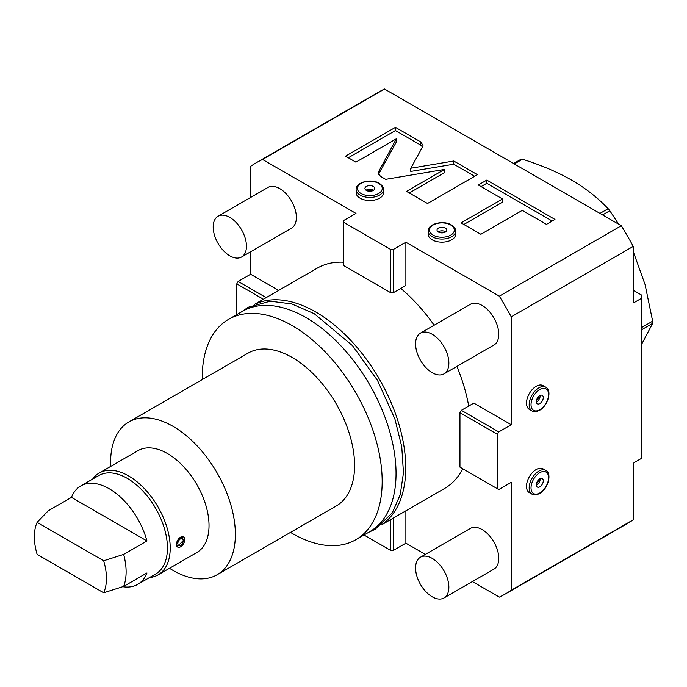 <?xml version="1.0" encoding="UTF-8"?>
<svg xmlns="http://www.w3.org/2000/svg" width="687" height="687" viewBox="0 0 687 687"><rect width="100%" height="100%" fill="white"/><g stroke="black" fill="none" stroke-linecap="round" stroke-linejoin="round"><path stroke-width="1.03" d="M363.998 535.001L390.637 550.381L393.411 550.381L405.888 543.177L405.888 510.81M505.426 593.929A248.995 143.755 -120 0 0 511.248 590.236L633.242 519.801A248.995 143.755 60 0 1 627.429 523.494L505.426 593.929A248.995 143.755 -120 0 1 499.329 597.123L472.39 581.571M425.339 554.409L405.888 543.177M278.647 290.421L250.618 274.242L250.618 251.785M250.618 197.452L250.618 166.348A248.995 143.755 -120 0 1 256.44 162.656A248.995 143.755 -120 0 1 262.546 159.47L355.978 213.408L343.5 220.613L343.5 222.219L390.637 249.433L393.411 249.433L405.888 242.228L499.329 296.174A248.995 143.755 -120 0 1 511.248 316.827L511.248 424.721L473.815 403.106L461.338 410.311L498.771 431.917L511.248 424.721M393.411 249.433L393.411 292.653L405.888 285.448L405.888 242.228M461.338 410.311L459.955 412.715L459.955 467.134L498.771 489.548L511.248 482.343L511.248 590.236M462.755 468.757A127.241 73.466 60 0 1 444.558 488.491L381.912 524.653M468.697 406.069A127.241 73.466 -120 0 0 456.872 366.42M434.132 325.217A127.241 73.466 -120 0 0 400.761 288.403M343.5 262.211A127.241 73.466 -120 0 0 317.317 268.102L254.671 304.264M443.991 597.965L493.901 569.154A23.53 13.585 -120 0 0 497.508 550.304A23.53 13.585 -120 0 0 482.137 529.574A23.53 13.585 -120 0 0 470.372 528.406L420.461 557.217A23.53 13.585 -120 0 0 416.854 576.075A23.53 13.585 -120 0 0 432.226 596.805A23.53 13.585 60 0 0 443.991 597.965A23.53 13.585 60 0 0 447.598 579.115A23.53 13.585 60 0 0 432.226 558.385A23.53 13.585 -120 0 0 420.461 557.217M443.991 373.857L493.901 345.046A23.53 13.585 -120 0 0 497.508 326.188A23.53 13.585 -120 0 0 482.137 305.457A23.53 13.585 -120 0 0 470.372 304.289L420.461 333.109A23.53 13.585 -120 0 0 416.854 351.959A23.53 13.585 -120 0 0 432.226 372.689A23.53 13.585 60 0 0 443.991 373.857A23.53 13.585 60 0 0 447.598 355.007A23.53 13.585 60 0 0 432.226 334.268A23.53 13.585 -120 0 0 420.461 333.109M241.584 256.998L291.494 228.187A23.53 13.585 -120 0 0 295.101 209.329A23.53 13.585 -120 0 0 279.729 188.599A23.53 13.585 -120 0 0 267.964 187.431L218.062 216.25A23.53 13.585 -120 0 0 214.456 235.1A23.53 13.585 -120 0 0 229.827 255.83A23.53 13.585 60 0 0 241.584 256.998A23.53 13.585 60 0 0 245.19 238.149A23.53 13.585 60 0 0 229.827 217.41A23.53 13.585 -120 0 0 218.062 216.25M250.618 274.242L238.14 281.447L236.757 283.851L236.757 314.612M633.242 519.801L633.242 464.421A1.572 0.902 -60 0 1 634.359 462.497L641.564 458.332L641.564 298.252L634.359 302.417A1.572 0.902 -60 0 1 633.569 302.495A1.572 0.902 -60 0 1 633.242 301.773L633.242 246.393A248.995 143.755 60 0 0 621.323 225.74L384.54 89.035A248.995 143.755 60 0 0 378.434 92.221L256.44 162.656M511.248 316.827L633.242 246.393M497.388 488.749L497.388 434.321L498.771 431.917M536.203 386.3A13.723 7.926 -60 0 1 543.065 385.622L545.744 387.167A13.723 7.926 120 0 0 538.883 387.846A13.723 7.926 120 0 0 529.917 399.937A13.723 7.926 120 0 0 532.021 410.938L529.342 409.392A13.723 7.926 -60 0 1 527.238 398.391A13.723 7.926 -60 0 1 536.203 386.3M536.203 469.539A13.723 7.926 -60 0 1 543.065 468.86L545.744 470.406A13.723 7.926 120 0 0 538.883 471.084A13.723 7.926 120 0 0 529.917 483.184A13.723 7.926 120 0 0 532.021 494.176L529.342 492.631A13.723 7.926 -60 0 1 527.238 481.63A13.723 7.926 -60 0 1 536.203 469.539M621.323 225.74L499.329 296.174M262.546 159.47L384.54 89.035M360.143 198.208A13.723 7.926 180 0 1 356.115 192.6L356.115 189.509A13.723 7.926 0 0 0 360.143 195.108A13.723 7.926 0 0 0 375.093 196.826A13.723 7.926 0 0 0 383.569 189.509L383.569 192.6A13.723 7.926 180 0 1 375.093 199.926A13.723 7.926 180 0 1 360.143 198.208M432.226 239.823A13.723 7.926 180 0 1 428.207 234.224L428.207 231.124A13.723 7.926 0 0 0 432.226 236.732A13.723 7.926 0 0 0 447.185 238.449A13.723 7.926 0 0 0 455.653 231.124L455.653 234.224A13.723 7.926 180 0 1 447.185 241.541A13.723 7.926 180 0 1 432.226 239.823M422.617 146.786L423.02 145.283L420.53 141.823L395.437 127.344L345.535 156.155L355.909 162.149L396.347 138.808L377.987 172.866L380.486 176.336L385.69 179.341L444.489 169.449L406.524 191.372L427.529 203.489L477.431 174.678L453.755 161.007L410.792 168.238L422.617 146.786M502.498 198.964L461.089 222.871L480.857 234.284L522.275 210.377L546.466 224.348L554.967 219.436L486.8 180.088L478.307 184.992L502.498 198.964L502.498 202.167L463.862 224.469M393.411 292.653L390.637 292.653L343.5 265.44L343.5 222.219M390.637 292.653L390.637 249.433M366.377 190.436A4.903 2.834 0 0 0 371.719 191.055A4.903 2.834 0 0 0 374.741 188.436A4.903 2.834 0 0 0 373.307 186.435A4.903 2.834 180 0 0 367.966 185.825A4.903 2.834 180 0 0 364.943 188.436A4.903 2.834 180 0 0 366.377 190.436M373.634 190.23A4.903 2.834 0 0 0 373.307 190.024A4.903 2.834 180 0 0 366.051 190.23M367.554 190.943A3.675 2.121 180 0 1 372.139 190.943M438.469 232.06A4.903 2.834 0 0 0 443.811 232.67A4.903 2.834 0 0 0 446.833 230.059A4.903 2.834 0 0 0 445.399 228.058A4.903 2.834 180 0 0 440.058 227.449A4.903 2.834 180 0 0 437.035 230.059A4.903 2.834 180 0 0 438.469 232.06M445.726 231.854A4.903 2.834 0 0 0 445.399 231.648A4.903 2.834 180 0 0 438.143 231.854M439.637 232.558A3.675 2.121 180 0 1 444.223 232.558M422.557 146.898L420.53 145.026L395.437 130.539L348.309 157.752M410.792 168.238L410.792 171.432L453.755 164.21L453.755 161.007M474.657 176.276L453.755 164.21M444.489 169.449L444.489 172.652L409.297 192.97M396.347 138.808L396.347 142.003L378.451 174.464M395.437 127.344L395.437 130.539M552.193 221.042L486.8 183.292L481.08 186.598M486.8 180.088L486.8 183.292M633.242 290.249L641.564 295.049L641.564 298.252M459.955 412.715L497.388 434.321M539.81 395.583A4.903 2.834 120 0 0 536.607 399.903A4.903 2.834 120 0 0 537.354 403.827A4.903 2.834 120 0 0 539.81 403.587A4.903 2.834 -60 0 0 543.013 399.267A4.903 2.834 -60 0 0 542.258 395.343A4.903 2.834 -60 0 0 539.81 395.583M536.358 401.972A4.903 2.834 120 0 0 536.702 401.792A4.903 2.834 -60 0 0 540.154 395.403M538.788 396.347A3.675 2.121 -60 0 1 536.495 400.323M539.81 478.822A4.903 2.834 120 0 0 536.607 483.141A4.903 2.834 120 0 0 537.354 487.074A4.903 2.834 120 0 0 539.81 486.825A4.903 2.834 -60 0 0 543.013 482.506A4.903 2.834 -60 0 0 542.258 478.581A4.903 2.834 -60 0 0 539.81 478.822M536.358 485.211A4.903 2.834 120 0 0 536.702 485.039A4.903 2.834 -60 0 0 540.154 478.65M538.788 479.586A3.675 2.121 -60 0 1 536.495 483.562M266.17 297.626L238.14 281.447M263.396 299.231L236.757 283.851M393.411 518.015L393.411 550.381M390.637 519.621L390.637 550.381M255.633 303.92A127.241 73.466 -120 0 1 352.414 342.169A127.241 73.466 -120 0 1 405.751 467.856A127.241 73.466 60 0 1 382.693 523.992M355.832 539.716A127.241 73.466 60 0 0 382.178 481.467A127.241 73.466 -120 0 0 326.643 353.419A127.241 73.466 -120 0 0 228.591 319.326L242.451 311.323A127.241 73.466 -120 0 1 340.503 345.406A127.241 73.466 -120 0 1 396.047 473.463A127.241 73.466 60 0 1 369.692 531.712L355.832 539.716A127.241 73.466 60 0 1 290.481 532.391M202.253 379.585A127.241 73.466 60 0 1 202.236 377.575A127.241 73.466 -120 0 1 228.591 319.326M217.092 574.761A88.228 50.941 60 0 0 235.366 534.374A88.228 50.941 -120 0 0 196.86 445.588A88.228 50.941 -120 0 0 128.873 421.947L248.093 353.118A88.228 50.941 -120 0 1 316.08 376.751A88.228 50.941 -120 0 1 354.595 465.537A88.228 50.941 60 0 1 336.321 505.924L217.092 574.761A88.228 50.941 60 0 1 169.509 568.278M110.693 466.396A88.228 50.941 60 0 1 110.598 462.334A88.228 50.941 -120 0 1 128.873 421.947M158.027 574.907L196.843 552.494A58.816 33.955 60 0 0 205.86 505.357A58.816 33.955 60 0 0 167.439 453.532A58.816 33.955 -120 0 0 138.027 450.62L99.211 473.025A58.816 33.955 60 0 1 128.624 475.945A58.816 33.955 60 0 1 170.213 547.977A58.816 33.955 60 0 1 158.027 574.907A58.816 33.955 60 0 1 149.517 577.552M92.659 479.071A58.816 33.955 60 0 1 99.211 473.025M122.767 586.707A56.858 32.83 -120 0 0 137.64 584.414L155.666 574.006A56.858 32.83 60 0 0 167.439 547.977A56.858 32.83 -120 0 0 142.621 490.758A56.858 32.83 -120 0 0 98.808 475.524L80.783 485.932A56.858 32.83 -120 0 0 71.474 497.379L48.176 510.827L37.124 522.369A50.975 29.429 -120 0 0 37.124 554.383L103.668 592.804A50.975 29.429 -120 0 0 103.668 560.781L123.651 554.4L146.949 540.952A56.858 32.83 -120 0 0 80.783 485.932M177.615 547.032L176.447 544.379L178.843 538.35L183.498 536.856M137.64 584.414A56.858 32.83 -120 0 0 146.949 572.967L123.651 586.415A56.858 32.83 -120 0 0 126.116 571.833A56.858 32.83 -120 0 0 123.651 554.4M123.651 586.415L103.668 592.804M71.474 497.379L146.949 540.952M37.124 522.369L103.668 560.781M176.447 544.379A5.882 3.392 120 0 0 177.667 547.067A5.882 3.392 120 0 0 182.201 545.495A5.882 3.392 120 0 0 184.769 539.57A5.882 3.392 120 0 0 183.549 536.882A5.882 3.392 120 0 0 179.015 538.453A5.882 3.392 120 0 0 176.447 544.379M177.839 543.572A3.924 2.267 -60 0 1 179.547 539.63A3.924 2.267 -60 0 1 182.57 538.582A3.924 2.267 -60 0 1 183.377 540.377A3.924 2.267 -60 0 1 181.669 544.319A3.924 2.267 -60 0 1 178.646 545.375A3.924 2.267 -60 0 1 177.839 543.572M178.62 545.358L183.377 540.377L182.544 538.565M513.601 163.54L520.823 159.367A123.514 71.311 60 0 1 522.472 159.221L514.297 163.944M599.983 213.417L608.158 208.693C597.742 197.744 585.625 188.255 571.799 180.217C557.775 172.188 541.33 165.198 522.472 159.221M641.564 327.562L652.65 321.164A123.514 71.311 60 0 1 652.65 323.362L641.564 329.769M608.158 208.693A123.514 71.311 60 0 1 609.807 210.746L602.585 214.919M652.65 321.164L645.076 284.555L633.242 251.545M618.652 224.194L609.807 210.746M641.564 344.402L652.65 323.362M361.061 193.511A12.418 7.171 0 0 0 378.623 193.511A12.418 7.171 0 0 0 378.623 183.369A12.418 7.171 0 0 0 361.061 183.369A12.418 7.171 0 0 0 361.061 193.511M433.154 235.126A12.418 7.171 0 0 0 450.715 235.126A12.418 7.171 0 0 0 450.715 224.993A12.418 7.171 0 0 0 433.154 224.993A12.418 7.171 0 0 0 433.154 235.126M420.53 141.823L420.53 145.026M378.391 171.372L378.391 174.352M633.242 301.773L634.359 302.417M539.81 389.443A12.418 7.171 120 0 0 531.025 404.652A12.418 7.171 120 0 0 539.81 409.727A12.418 7.171 120 0 0 548.587 394.518A12.418 7.171 120 0 0 539.81 389.443M539.81 472.69A12.418 7.171 120 0 0 531.025 487.899A12.418 7.171 120 0 0 539.81 492.965A12.418 7.171 120 0 0 548.587 477.757A12.418 7.171 120 0 0 539.81 472.69M383.569 189.509C383.947 187.74 382.522 185.679 379.276 183.309C371.323 178.285 355.557 182.141 356.115 189.509M455.653 231.124C456.039 229.364 454.605 227.294 451.368 224.924C443.407 219.909 427.64 223.764 428.207 231.124M532.021 410.938C533.352 412.148 535.86 411.942 539.535 410.319C547.857 405.94 552.4 390.353 545.744 387.167M532.021 494.176C533.352 495.387 535.86 495.19 539.535 493.567C547.857 489.178 552.4 473.601 545.744 470.406M241.317 311.975L248.213 307.252L270.24 301.181L291.752 303.92L314.182 313.641L352.465 345.613L377.498 380.4L394.896 418.95L401.758 446.687L403.467 472.836L400.229 494.692L392.294 512.846L375.025 529.376L368.558 532.365"/></g></svg>
